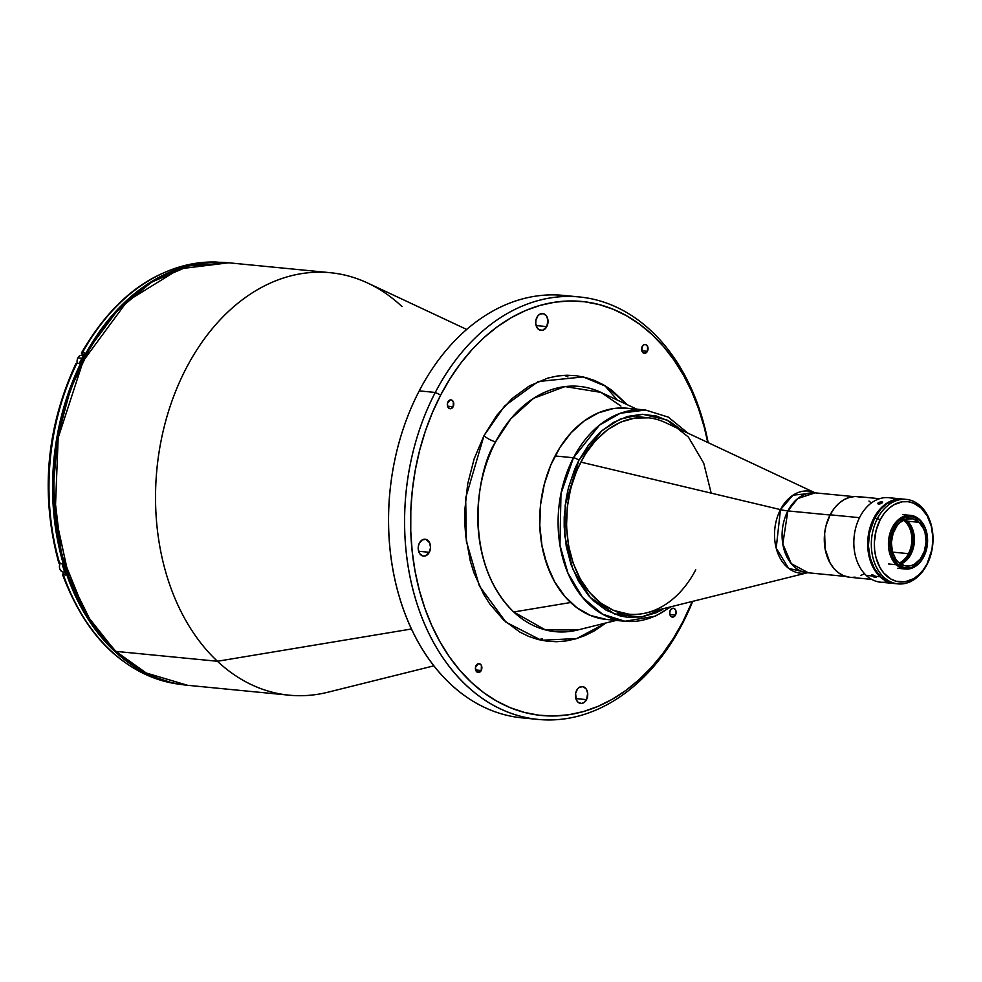 <?xml version="1.0" encoding="UTF-8"?>
<svg xmlns="http://www.w3.org/2000/svg" width="982" height="982" viewBox="0 0 982 982"><rect width="100%" height="100%" fill="white"/><g stroke="black" fill="none" stroke-linecap="round" stroke-linejoin="round"><path stroke-width="1.47" d="M617.285 400.042L604.802 385.582M620.919 406.069L600.972 392.395A123.229 89.141 95.6 0 0 495.615 441.826A123.229 89.141 95.6 0 0 513.733 611.982L570.665 602.506A106.117 76.768 -84.4 0 1 547.33 474.11A106.117 76.768 -84.4 0 1 636.238 409.887M636.766 409.163L600.972 392.395L565.031 386.564L533.619 398.287L510.628 419.007L495.615 441.826A10.618 3.56 27.5 0 1 484.003 435.64L474.159 458.815L467.69 483.893L464.83 509.916L464.793 522.964L465.689 535.877L470.243 560.796L473.852 572.555L483.574 594.11L489.588 603.709L503.631 620.059L519.92 632.126L528.697 636.397L537.805 639.442L547.134 641.221L556.61 641.725L566.123 640.939L575.599 638.889L584.953 635.575L594.073 631.033L606.004 622.944L576.716 638.558L541.254 640.252L505.988 622.195L479.376 585.996L466.327 541.057L465.689 497.899L484.003 435.64A10.618 3.56 -152.5 0 0 495.615 441.826C477.056 469.236 461.38 560.832 513.733 611.982L545.366 629.892L577.833 629.965L616.193 620.415M586.524 699.626A8.494 6.138 -84.4 0 1 580.755 703.443A8.494 6.138 -84.4 0 1 576.643 690.371A8.494 6.138 -84.4 0 1 582.4 686.553A8.494 6.138 -84.4 0 1 586.524 699.626L575.833 698.595L586.524 699.626L583.639 702.793L581.258 703.468L577.882 702.093L576.274 699.785L575.599 693.439L577.453 689.069L579.527 687.204L583.099 686.676L586.168 688.947L587.69 693.255L586.524 699.626M429.306 552.301A8.494 6.138 -84.4 0 1 423.549 556.119A8.494 6.138 -84.4 0 1 419.424 543.034A8.494 6.138 -84.4 0 1 425.194 539.216A8.494 6.138 -84.4 0 1 429.306 552.301L418.627 551.258L429.306 552.301L425.255 555.959L422.849 555.996L419.78 553.725L418.258 549.404L418.393 546.102L419.424 543.034L422.309 539.879L425.893 539.339L429.674 542.886L430.533 547.575L429.306 552.301M546.802 326.601A8.494 6.138 -84.4 0 1 541.033 330.418A8.494 6.138 -84.4 0 1 536.921 317.333A8.494 6.138 -84.4 0 1 542.69 313.516A8.494 6.138 -84.4 0 1 546.802 326.601L536.123 325.558L546.802 326.601L542.739 330.259L539.204 329.829L537.277 328.013L535.755 323.704L535.89 320.402L537.731 316.044L539.805 314.179L543.377 313.639L546.446 315.909L547.968 320.218L546.802 326.601M647.396 351.323A4.456 3.228 -84.4 0 1 644.364 353.324A4.456 3.228 -84.4 0 1 642.203 346.462A4.456 3.228 -84.4 0 1 645.235 344.449A4.456 3.228 -84.4 0 1 647.396 351.323L641.786 350.77L647.396 351.323L644.008 353.262L642.019 351.396L642.203 346.462L644.339 344.535L645.604 344.51L647.58 346.376L647.396 351.323M675.481 615.088A4.456 3.228 -84.4 0 1 672.449 617.101A4.456 3.228 -84.4 0 1 670.289 610.227A4.456 3.228 -84.4 0 1 673.321 608.226A4.456 3.228 -84.4 0 1 675.481 615.088L669.871 614.548L675.481 615.088L673.345 617.015L670.952 616.389L670.105 615.174L669.749 611.835L671.234 608.987L673.689 608.288L675.665 610.153L675.481 615.088M453.144 406.732A4.456 3.228 -84.4 0 1 450.124 408.733A4.456 3.228 -84.4 0 1 447.964 401.871A4.456 3.228 -84.4 0 1 450.983 399.87A4.456 3.228 -84.4 0 1 453.144 406.732L447.547 406.192L453.144 406.732L451.02 408.659L449.756 408.672L447.767 406.806L447.411 403.479L450.087 399.944L451.352 399.932L453.34 401.798L453.144 406.732M481.229 670.51A4.456 3.228 -84.4 0 1 478.209 672.51A4.456 3.228 -84.4 0 1 476.049 665.649A4.456 3.228 -84.4 0 1 479.069 663.636A4.456 3.228 -84.4 0 1 481.229 670.51L475.632 669.957L481.229 670.51L477.841 672.449L475.853 670.583L475.497 667.257L478.173 663.722L480.579 664.348L481.425 665.563L481.229 670.51M466.683 329.436L367.698 283.049A212.247 153.548 95.6 0 0 175.434 391.818A212.247 153.548 95.6 0 0 217.427 661.267L411.507 628.983L217.427 661.267A212.247 153.548 -84.4 0 1 166.989 416.454A212.247 153.548 -84.4 0 1 330.32 272.701A212.247 153.548 -84.4 0 1 402.055 306.617M564.319 375.32L567.952 376.916M115.815 651.373L217.427 661.267L115.815 651.373L91.142 621.913L68.838 576.864L55.164 514.151L58.171 437.837L83.212 360.995L127.292 301.118L179.546 268.859L228.696 262.795A212.247 153.548 95.6 0 0 65.377 406.56A212.247 153.548 95.6 0 0 115.815 651.373A2.124 1.277 133.1 0 1 115.275 651.127A2.124 1.277 -46.9 0 0 115.815 651.373A212.247 153.548 95.6 0 0 187.55 685.289L146.232 673.001L115.815 651.373M579.38 296.957A212.247 153.548 -84.4 0 1 708.157 442.637A212.247 153.548 95.6 0 0 588.721 298.27A212.247 153.548 95.6 0 0 435.284 392.444L419.24 390.885L435.284 392.444A212.247 153.548 -84.4 0 1 579.38 296.957L563.337 295.398A212.247 153.548 95.6 0 0 419.24 390.885A212.247 153.548 -84.4 0 1 571.328 296.466M692.703 601.352A212.247 153.548 -84.4 0 1 682.318 623.951A212.247 153.548 95.6 0 0 692.703 601.352M435.284 392.444L440.673 395.046A208 150.479 -84.4 0 1 590.366 302.628A208 150.479 -84.4 0 1 707.74 442.44L704.192 427.01L698.558 408.696L691.623 391.339L683.423 375.112L674.057 360.173L663.611 346.658L652.183 334.702L639.883 324.416L626.835 315.909L613.149 309.256L598.971 304.518L584.437 301.744L569.695 300.958L554.855 302.186L540.1 305.39L525.542 310.545L511.34 317.616L497.616 326.515L484.507 337.17L472.146 349.482L460.644 363.315L450.124 378.549L440.673 395.046L435.284 392.444A212.247 153.548 95.6 0 0 466.487 685.522A212.247 153.548 95.6 0 0 682.318 623.951L682.772 621.925L682.318 623.951A212.247 153.548 -84.4 0 1 538.234 719.438A212.247 153.548 -84.4 0 1 435.284 392.444M692.249 601.463A208 150.479 -84.4 0 1 682.772 621.925A208 150.479 -84.4 0 1 471.262 682.269A208 150.479 -84.4 0 1 440.673 395.046L432.387 412.624L425.353 431.123L419.621 450.37L415.263 470.182L412.317 490.362L410.82 510.701L410.758 531.041L412.158 551.148L415.005 570.849L419.253 589.949L424.875 608.263L431.822 625.62L440.01 641.847L449.375 656.798L459.822 670.301L471.262 682.269L483.561 692.543L496.61 701.05L510.284 707.715L524.462 712.441L538.995 715.215L553.75 716.001L568.578 714.786L583.345 711.582L597.903 706.414L612.105 699.356L625.829 690.444L638.938 679.789L651.299 667.478L662.789 653.644L673.321 638.41L682.772 621.925L692.249 601.463M419.24 390.885A212.247 153.548 95.6 0 0 522.191 717.879A212.247 153.548 95.6 0 0 530.231 718.37A212.247 153.548 -84.4 0 1 402.203 605.796A212.247 153.548 -84.4 0 1 419.24 390.885M330.32 272.701L228.696 262.795L189.403 265.84L151.375 282.251L117.386 310.558L90.712 346.364L70.483 389.142L57.803 436.56L53.347 486.029L61.436 554.118L85.471 613.529L115.287 651.14C136.817 671.136 160.901 682.527 187.55 685.289L289.162 695.182A212.247 153.548 -84.4 0 1 217.427 661.267A212.247 153.548 95.6 0 0 327.841 692.236L433.921 665.821M484.003 435.64L496.831 415.276L512.15 398.483L529.372 385.926L547.833 378.082L557.31 376.02L566.835 375.234L576.311 375.738L585.64 377.518L594.748 380.562L603.525 384.834L611.909 390.296L627.265 404.719L606.483 386.601L583.173 376.928L538.173 381.532L504.625 405.934L484.003 435.64M615.812 619.593A106.117 76.768 -84.4 0 1 570.665 602.506L513.733 611.982A123.229 89.141 95.6 0 0 577.833 629.965M570.665 602.506L576.937 607.76L590.575 615.493L606.581 619.47L590.575 615.493L576.937 607.76L564.834 596.418L570.665 602.506M635.82 409.789L628.406 408.365L635.82 409.789M687.965 433.172L668.325 417.141L645.505 410.022L620.28 413.275L599.462 425.145L573.463 457.759A4.247 1.424 27.5 0 1 578.852 460.362L574.789 468.979L568.541 487.465L566.405 497.162L564.22 517.011L564.196 526.978L566.27 546.471L571.119 564.797L578.533 581.246L588.23 595.19L593.828 601.045L606.25 610.252L619.888 615.824L627.007 617.187L641.504 616.966L655.866 612.878L662.813 609.417L641.455 616.978L615.027 614.302L590.305 597.51L572.752 569.155L564.81 536.135L565.19 505.153L578.852 460.362A4.247 1.424 -152.5 0 0 573.463 457.759A106.117 76.768 -84.4 0 1 645.505 410.022L627.105 408.23L613.32 408.598L598.357 412.857L591.115 416.466L584.106 421.008L571.119 432.731L559.875 447.559L555.063 455.967A106.117 76.768 95.6 0 1 627.105 408.23L613.32 408.598L598.357 412.857L584.106 421.008L577.428 426.446L571.119 432.731L559.875 447.559L550.828 464.94L547.244 474.38L544.323 484.2L540.591 504.601L539.793 525.358L541.966 545.673L544.126 555.419L550.546 573.611L554.72 581.896L564.834 596.418L554.72 581.896L546.999 564.76L541.966 545.673L539.793 525.358L540.591 504.601L544.323 484.2L550.828 464.94L555.063 455.967A106.117 76.768 95.6 0 0 606.532 619.47L624.933 621.262A106.117 76.768 -84.4 0 1 573.463 457.759L555.063 455.967L573.463 457.759L560.967 493.688L559.973 545.243L567.927 573.071L582.535 597.387L602.506 614.18L624.933 621.262L655.399 616.156L671.062 606.741M853.432 496.585L815.121 492.854L797.715 498.574L787.883 510.91L830.06 515.01L787.883 510.91A42.447 14.251 27.5 0 1 780.481 509.621A41.256 29.853 -84.4 0 0 778.419 554.67A41.256 29.853 -84.4 0 0 807.56 572.727L788.669 568.394L776.197 548.189L780.481 509.621L580.878 462.117L780.481 509.621A42.447 14.251 -152.5 0 0 787.883 510.91A40.115 29.018 95.6 0 1 815.121 492.854L665.256 422.53A98.691 71.404 95.6 0 0 580.878 462.117L580.878 462.117A98.691 71.404 -84.4 0 1 647.875 417.718L636.213 416.577M780.481 509.621A41.256 29.853 -84.4 0 1 815.342 492.878L793.051 495.149L780.481 509.621M845.649 576.434L807.339 572.702A40.115 29.018 95.6 0 1 787.883 510.91L782.789 543.979L791.32 563.68L808.014 572.629L646.721 612.805A98.691 71.404 95.6 0 1 576.201 570.468A98.691 71.404 95.6 0 1 580.878 462.117A98.691 71.404 -84.4 0 0 628.738 614.167A98.691 71.404 -84.4 0 0 695.747 569.769M81.445 352.992L82.451 352.636L81.457 353.238L83.421 355.374L81.58 353.508L82.451 352.636A212.026 153.388 -84.4 0 1 216.58 262.059L218.851 262.28L216.58 262.059A212.026 153.388 95.6 0 0 82.451 352.636L84.783 352.869A212.026 153.388 95.6 0 0 81.96 358.135L83.274 358.258A212.026 153.388 -84.4 0 1 210.86 262.489L199.665 263.606L184.616 266.871L169.788 272.124L155.303 279.33L141.31 288.401L127.955 299.264L115.348 311.81L103.638 325.926L92.909 341.454L83.274 358.258L74.828 376.18L67.648 395.046L61.817 414.662L57.373 434.854L54.366 455.427L52.832 476.172L52.782 496.892L54.206 517.391L57.103 537.473L61.436 556.954L67.169 575.624L74.239 593.312L82.598 609.859L92.148 625.08L102.791 638.865L114.44 651.054L126.985 661.537L140.291 670.203L154.235 676.991L169.984 682.146A212.026 153.388 -84.4 0 1 83.274 358.258L81.96 358.135A212.026 153.388 95.6 0 0 79.247 363.5L76.215 363.328L76.265 364.469M81.481 352.894C116.502 292.685 161.502 262.403 216.494 262.047L216.15 262.071M63.29 573.12L64.714 572.15L63.29 573.12M58.994 562.342L59.693 563.435A212.026 153.388 -84.4 0 1 76.915 363.279L75.909 363.635L76.915 363.279A212.026 153.388 95.6 0 0 59.693 563.435L62.026 563.656A212.026 153.388 95.6 0 0 65.684 574.998A212.026 153.388 -84.4 0 1 62.026 563.656L59.693 563.435M180.209 684.331L180.234 684.331A212.026 153.388 -84.4 0 1 63.351 574.765L65.684 574.998L62.418 574.188M179.841 684.233L180.271 684.344C126.003 675.714 86.735 639.037 62.443 574.31M63.351 574.765A212.026 153.388 95.6 0 0 180.271 684.344M82.451 352.636L84.783 352.869A212.026 153.388 -84.4 0 0 81.96 358.135A212.026 153.388 -84.4 0 0 79.247 363.5L76.915 363.279M83.396 355.41L81.874 355.263A5.831 4.223 95.6 0 0 77.909 357.89L81.887 358.283L77.909 357.89A5.831 4.223 95.6 0 0 77.296 363.315M62.688 571.917A5.831 4.223 -84.4 0 1 59.89 563.877M60.049 563.472A5.831 4.223 95.6 0 0 63.106 571.99C59.583 570.665 58.613 567.682 60.209 563.017M879.541 498.709L857.691 496.573A40.532 29.325 95.6 0 0 830.158 514.813L859.52 517.674L830.158 514.813A40.532 29.325 95.6 0 0 849.823 577.269L871.672 579.405M861.018 497.174L855.31 496.487L849.54 497.346L843.931 499.728L838.702 503.533L834.062 508.639L830.158 514.813L826.058 525.603L824.635 533.398L825.162 549.085L830.036 562.919L833.902 568.468L838.518 572.801L843.734 575.759L849.847 577.281M852.204 577.367L855.089 577.134M860.809 575.501L864.442 573.611M871.39 503.054L868.984 501.053M899.254 563.017A23.347 16.89 95.6 0 0 908.473 553.664L909.811 554.314A24.403 17.664 -84.4 0 1 900.519 563.938L907.466 558.034L909.811 554.314L908.473 553.664A23.347 16.89 -84.4 0 1 899.254 563.017M892.515 552.105L908.473 553.664L892.515 552.105M904.852 519.453L910.854 527.26L913.162 536L912.794 545.501L909.811 554.314A24.403 17.664 -84.4 0 0 904.852 519.453M903.428 520.104A23.347 16.89 -84.4 0 1 908.473 553.664A23.347 16.89 95.6 0 0 903.428 520.104M887.593 581.761A42.447 30.712 -84.4 0 1 866.21 575.403A42.447 30.712 95.6 0 0 880.559 582.191L894.418 583.529A42.447 30.712 -84.4 0 1 880.068 576.753L875.613 576.324L876.189 577.256L875.379 577.514L871.967 575.968L866.21 575.403A42.447 30.712 -84.4 0 1 857.642 521.945A42.447 30.712 -84.4 0 1 895.609 499.457M903.17 499.089L894.111 499.838L888.244 502.33L882.769 506.331L875.748 514.777L869.524 529.433L867.732 541.745L868.579 554.02L870.604 561.655L873.685 568.504L880.068 576.753A42.447 30.712 -84.4 0 1 869.978 527.788A42.447 30.712 -84.4 0 1 902.642 499.04L888.784 497.69A42.447 30.712 95.6 0 0 856.12 526.438A42.447 30.712 95.6 0 0 866.21 575.403L871.967 575.968L871.427 574.961L872.286 574.63L875.613 576.324L876.189 577.256L875.379 577.514L875.87 576.569L874.557 577.355L871.967 575.968L871.697 574.679L875.613 576.324L880.068 576.753L888.035 581.945L894.774 583.566A42.447 30.712 -84.4 0 1 894.418 583.529M881.885 501.765L882.229 502.833L881.885 501.765L882.646 502.207L881.099 503.521L877.564 503.656L879.086 502.281L881.885 501.765L882.597 502.403L880.633 503.729L878.35 504.159L877.736 503.201L881.885 501.765M905.085 519.355A23.875 17.271 -84.4 0 1 907.454 521.197A23.875 17.271 95.6 0 0 905.085 519.355M898.346 562.232A23.875 17.271 -84.4 0 1 892.675 534.687A23.875 17.271 -84.4 0 1 911.051 518.521A23.875 17.271 -84.4 0 1 919.127 522.326L907.454 521.197L919.127 522.326L913.014 518.864L906.251 518.962L899.868 522.62L897.131 525.615L893.08 533.398L891.411 542.53L892.38 551.639L895.842 559.31L898.346 562.232L904.459 565.693L911.222 565.595L914.524 564.196L920.343 558.942L924.393 551.16L926.063 542.027L925.093 532.931L923.645 528.832L919.127 522.326A23.875 17.271 -84.4 0 1 924.798 549.871A23.875 17.271 -84.4 0 1 906.423 566.049A23.875 17.271 -84.4 0 1 898.346 562.232M919.729 519.687L919.999 520.644A25.888 18.732 -84.4 0 1 923.804 556.401A25.888 18.732 -84.4 0 1 897.474 563.913L896.284 564.736A26.956 19.505 95.6 0 0 923.694 556.917A26.956 19.505 95.6 0 0 919.729 519.687A26.956 19.505 -84.4 0 1 926.136 550.779A26.956 19.505 -84.4 0 1 905.392 569.032A26.956 19.505 -84.4 0 1 896.284 564.736L888.55 563.975L896.284 564.736A26.956 19.505 -84.4 0 1 889.876 533.643A26.956 19.505 -84.4 0 1 910.621 515.378A26.956 19.505 -84.4 0 1 919.729 519.687A26.956 19.505 95.6 0 0 892.319 527.506A26.956 19.505 95.6 0 0 896.284 564.736L897.474 563.913A25.888 18.732 -84.4 0 1 893.669 528.156A25.888 18.732 -84.4 0 1 919.999 520.644L919.729 519.687M897.474 563.913L892.564 556.868L891.005 552.424L889.95 542.555L891.754 532.649L896.149 524.204L899.119 520.951L906.042 516.998L913.37 516.888L919.999 520.644L924.909 527.702L926.468 532.134L927.524 542.003L925.719 551.909L921.325 560.354L918.354 563.607L911.431 567.559L904.103 567.67L897.474 563.913M900.727 564.073A23.875 17.271 95.6 0 0 914.021 544.74A23.875 17.271 95.6 0 0 907.454 521.197A23.875 17.271 -84.4 0 1 914.021 544.74A23.875 17.271 -84.4 0 1 900.727 564.073M903.894 499.163L894.848 499.912L886.169 504.22L880.977 508.909L874.557 518.201A42.447 30.712 95.6 0 0 895.142 583.603L898.064 583.885A42.447 30.712 -84.4 0 1 877.466 518.496L874.557 518.201L869.365 533.545L868.444 545.955L870.187 557.985L874.422 568.578L880.793 576.827L888.759 582.019L895.167 583.603M906.288 499.396L903.366 499.114A42.447 30.712 95.6 0 0 874.557 518.201L877.466 518.496A42.447 30.712 -84.4 0 1 906.288 499.396A42.447 30.712 -84.4 0 1 926.873 564.797A42.447 30.712 95.6 0 0 920.637 506.172A42.447 30.712 95.6 0 0 877.466 518.496L880.167 519.785A40.323 29.178 -84.4 0 1 921.177 508.087A40.323 29.178 -84.4 0 1 927.106 563.778L932.028 549.208L932.9 537.412L931.255 525.984L927.229 515.931L921.177 508.087L913.604 503.152L908.043 501.704L902.298 501.79L893.866 504.773L888.661 508.566L884.033 513.635L880.167 519.785L876.079 530.513L874.373 542.211L874.631 550.055L876.005 557.58L880.032 567.645L883.874 573.157L891.005 579.122L896.406 581.332L904.962 581.786L913.395 578.791L918.6 574.998L923.227 569.928L927.106 563.778A40.323 29.178 -84.4 0 1 886.095 575.477A40.323 29.178 -84.4 0 1 880.167 519.785L877.466 518.496A42.447 30.712 95.6 0 0 883.714 577.109A42.447 30.712 95.6 0 0 926.873 564.797A42.447 30.712 -84.4 0 1 898.064 583.885M669.847 607.048A106.117 76.768 -84.4 0 1 624.933 621.262M711.177 493.124L703.75 463.246L688.394 437.064L666.753 419.879L642.707 414.281L620.317 419.019L602.015 430.533L578.852 460.362L588.635 444.821L600.321 432.019L613.455 422.432L627.547 416.454L642.044 414.281L656.393 416.024L670.031 421.609L682.453 430.803M648.918 417.829L634.888 418.037L620.968 422.002L607.723 429.588L595.632 440.476L585.186 454.273L576.778 470.439L570.714 488.349L567.252 507.326L566.516 526.622L568.517 545.513L573.206 563.275L580.387 579.208L589.789 592.711L601.045 603.267L613.738 610.46L628.627 614.155M542.457 638.779L538.553 639.638M538.234 719.438L522.191 717.879M617.077 613.038L628.738 614.167M58.785 562.956C40.323 494.658 46.031 428.189 75.933 363.549M63.106 571.99L64.702 572.15M897.671 568.283L905.392 569.032M902.888 514.629L910.621 515.378"/></g></svg>
